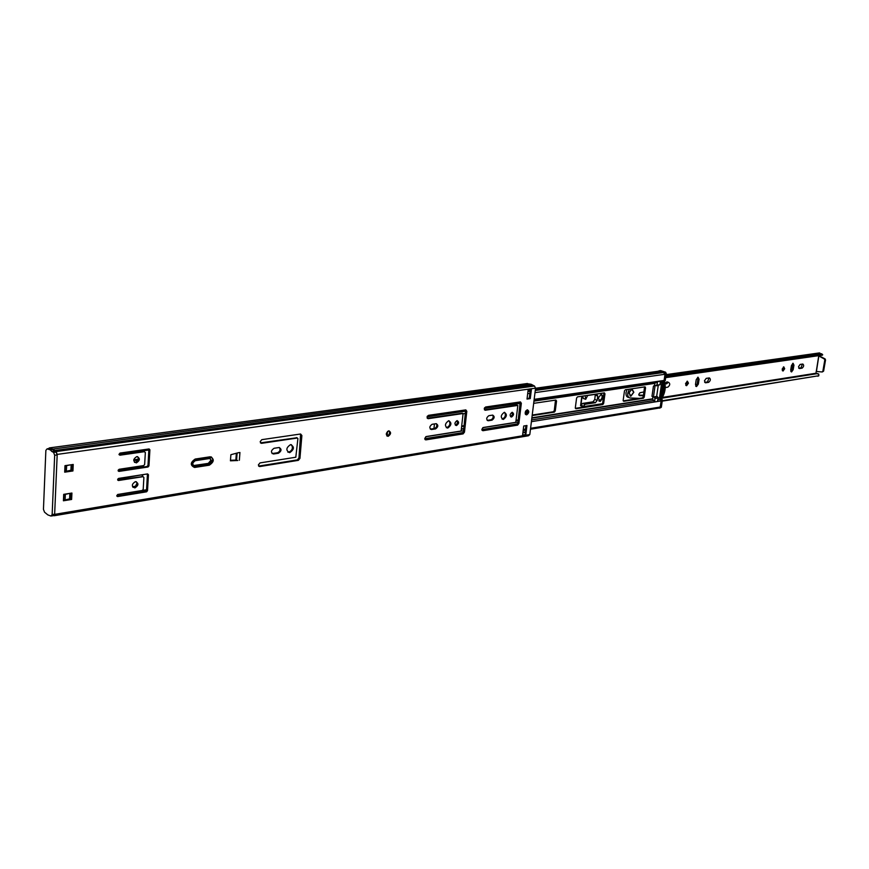 <?xml version="1.0" encoding="UTF-8"?>
<svg xmlns="http://www.w3.org/2000/svg" width="869" height="869" viewBox="0 0 869 869"><rect width="100%" height="100%" fill="white"/><g stroke="black" fill="none" stroke-linecap="round" stroke-linejoin="round"><path stroke-width="1.3" d="M389.03 430.807C390.116 433.012 389.497 434.706 387.183 435.89L386.868 435.901M388.171 436.303L388.106 436.314C385.564 434.848 385.76 433.023 388.725 430.828L388.78 430.818C391.332 432.273 391.126 434.109 388.171 436.303M136.303 481.698C137.671 484.185 136.911 486.086 134.022 487.379L133.022 487.335M134.977 487.889L134.836 487.911C131.393 486.314 131.556 484.229 135.325 481.665L135.455 481.643C138.899 483.24 138.736 485.326 134.977 487.889M137.671 456.638C139.105 459.169 138.367 461.081 135.423 462.384L134.478 462.351M136.39 462.884L136.292 462.895C132.794 461.276 132.946 459.18 136.748 456.605L136.824 456.594C140.322 458.213 140.181 460.309 136.39 462.884M291.397 444.667C293.298 447.839 292.44 450.338 288.812 452.162L287.867 452.152M289.801 452.619L289.681 452.64C285.705 450.533 285.966 447.872 290.463 444.656L290.572 444.635C294.548 446.731 294.298 449.392 289.801 452.619M449.067 420.748C450.663 423.648 449.903 425.951 446.785 427.657L446.286 427.667M447.785 428.048L447.698 428.069C444.461 426.103 444.754 423.67 448.578 420.759L448.654 420.748C451.891 422.714 451.598 425.147 447.785 428.048M527.353 409.799C529.438 411.167 529.221 412.851 526.679 414.85L526.625 414.861C524.528 413.481 524.757 411.797 527.298 409.799L527.353 409.799C528.243 411.841 527.679 413.405 525.691 414.48L525.615 414.491M504.596 412.33C506.073 415.132 505.345 417.37 502.412 419.021L502.043 419.043M503.401 419.401L503.325 419.412C500.338 417.5 500.653 415.143 504.248 412.351L504.313 412.341C507.3 414.252 506.996 416.609 503.401 419.401M457.181 420.618L457.452 423.257L455.378 425.169M456.507 425.549L456.442 425.56C454.281 424.235 454.487 422.584 457.051 420.629L457.105 420.629C459.267 421.943 459.071 423.594 456.507 425.549M510.57 416.653L511.504 417.033C509.506 415.74 509.712 414.155 512.134 412.275L512.395 414.817L510.57 416.653M512.178 412.264C514.176 413.557 513.97 415.143 511.559 417.022L511.504 417.033M239.355 460.266L239.931 452.488L238.323 452.727L230.882 454.704L230.437 460.809L237.748 460.516M72.257 464.611L71.986 470.422L68.499 470.944M70.954 493.19L70.693 498.915L68.206 499.317M211.21 456.866L211.971 457.767M148.903 448.969L147.991 465.393L147.046 466.501L118.173 470.857M144.287 451.565L119.053 454.683M143.559 451.174L144.504 451.674L119.879 455.204L119.01 454.346L119.987 453.086L149.088 448.947L149.903 449.794L148.957 465.893L148.012 467.001L119.01 471.4L118.141 470.553L119.118 469.293L143.7 465.588L144.645 464.481L145.34 452.521L143.559 451.174M147.448 473.942L146.535 490.192L145.601 491.289L116.826 496.014M142.853 476.57L117.684 479.97M296.829 437.759L260.428 442.886M300.609 434L301.88 435.532L299.935 458.397L298.349 460.353L259.657 466.566L258.365 464.915L260.005 462.916L295.808 457.235L297.904 438.584L296.427 437.574L297.415 438.019L261.493 443.342L260.168 441.658L261.819 439.66L300.609 434L298.958 457.941L297.361 459.897L258.604 466.099M279.438 447.535C280.633 449.827 279.981 451.576 277.461 452.782L272.073 453.542M436.325 423.67C437.313 425.788 436.727 427.396 434.565 428.504L430.329 429.145M465.632 409.918L463.47 431.741L462.112 433.49L424.963 439.442M462.373 413.231L427.222 418.271M463.101 413.514L428.08 418.695L427.048 417.142L428.471 415.339L465.827 409.886L466.816 411.298L464.47 432.132L463.101 433.892L425.821 439.877L424.8 438.345L426.212 436.553L461.124 431.013L463.09 413.514M492.723 415.11C493.614 417.153 493.06 418.706 491.028 419.781L487.161 420.368M520.194 401.956L517.891 423.062L516.599 424.756L482.034 430.296M517.098 405.128L484.413 409.831M517.848 405.41L485.206 410.244L484.261 408.734L485.608 406.996L520.433 401.912L521.346 403.281L518.891 423.442L517.587 425.137L482.86 430.72L481.893 429.243L483.229 427.505L515.795 422.334L517.837 405.41M531.404 389.475L530.275 398.599L527.016 399.077L528.135 389.92L531.404 389.475L530.209 390.681L529.275 398.241L527.081 398.556M525.908 425.658L525.061 432.588L525.854 434.511L522.606 435.054L523.714 426.016L526.962 425.495L525.854 434.511M236.77 460.049L230.47 460.288M54.193 515.73L528.439 435.76L529.808 434.554L535.554 388.171L534.522 386.042L531.133 384.261L526.614 383.62M53.161 515.686L54.638 514.372L57.202 454.4L56.116 451.565L52.9 449.067L49.435 447.893L48.316 448.676M488.856 415.686L492.669 415.11C494.819 416.479 494.613 418.163 492.028 420.161L488.215 420.748C486.043 419.379 486.26 417.696 488.856 415.686M432.089 424.3L436.184 423.681C438.519 425.082 438.313 426.82 435.565 428.906L431.469 429.536C429.123 428.135 429.329 426.386 432.089 424.3M274.061 448.285L278.982 447.535C281.849 449.034 281.675 450.935 278.449 453.238L273.518 453.998C270.639 452.499 270.813 450.598 274.061 448.285M148.436 474.746L147.502 490.703L146.557 491.811L117.608 496.568L116.804 495.591L117.771 494.472L142.255 490.474L143.2 489.366L143.885 477.505L143.092 476.668L118.477 480.514L117.663 479.525L118.629 478.406L147.611 473.909L148.436 474.746L147.469 474.235M209.994 456.812L195.188 459.049C190.246 462.471 190.018 465.263 194.482 467.435L209.418 465.121C214.274 461.721 214.502 458.951 210.113 456.79L209.994 456.812M71.921 493.038L63.709 494.342L63.426 500.783L71.627 499.458L71.921 493.038M72.931 470.955L73.224 464.47L64.979 465.665L64.697 472.171L72.931 470.955L71.986 470.422M525.061 432.588L523.008 431.774M142.69 490.713L146.546 490.083M54.291 450.555L532.578 385.347M530.275 398.599L529.275 398.241M70.693 498.915L71.627 499.458M236.781 460.049L235.966 459.766M193.342 465.588L208.299 463.383L210.841 460.342L210.233 458.495M209.266 463.861L211.819 460.82L209.722 458.495L195.319 460.679C192.136 462.884 191.984 464.687 194.862 466.088L209.266 463.861L208.299 463.383M213.003 460.635L212.199 457.996L210.233 457.127L195.406 459.332C190.637 462.634 190.409 465.339 194.721 467.446L209.179 465.208L213.003 460.635M210.895 457.213L210.135 456.79M51.716 515.936L53.454 515.643L54.649 514.166L57.18 454.911L56.094 452.076L52.835 449.545L48.86 448.61M235.857 460.081L236.357 453.249M119.02 454.27L148.892 450.001M71.16 464.763L70.91 470.238L64.719 471.617M72.008 470.075L70.91 470.238M143.374 467.055L143.428 466.153L118.282 469.944M117.793 479.047L142.94 474.637M69.857 493.364L69.607 498.871L63.448 500.37M70.704 498.697L69.607 498.871M117.663 494.494L146.568 489.779M142.625 491.778L142.712 490.409M138.236 459.169L133.772 459.831L136.824 460.994L138.464 458.245M70.628 470.314L71.997 470.107M236.455 453.227L235.944 460.081M134.977 487.053L137.041 483.197M51.727 451.402L50.326 449.881L47.111 448.86L45.861 450.392L43.45 509.343L44.515 512.167L47.817 514.882L50.967 516.056L52.151 514.578L54.671 455.258L53.585 452.423L51.727 451.402L54.236 451.054M49.598 448.502L47.089 448.849L49.62 448.513M70.107 464.915L64.969 465.98M69.498 493.418L63.698 494.776M142.168 474.756L142.907 475.147M63.958 494.939L63.709 500.522M65.327 494.722L65.088 500.294M65.24 466.132L64.99 471.769M66.62 465.936L66.359 471.574M142.06 466.36L142.418 467.196M555.508 400.109L554.292 410.548L553.379 411.765L532.23 415.045M464.155 425.636L462.123 425.962M644.559 386.922L643.256 396.764L642.419 397.904L623.192 400.891M603.944 392.94L602.684 403.053L601.804 404.226L575.354 408.343M654.509 401.891L652.673 399.11L652.869 396.916L651.989 396.242L653.434 386.26L654.542 385.293L654.965 383.153L657.399 381.513L660.082 381.122M530.47 429.232L658.941 408.082L660.223 407.029L661.103 400.935L659.528 397.72L661.765 382.36L664.09 380.437L664.991 374.278L663.395 372.497M602.793 404.574L575.908 408.756L575.321 407.8L576.592 398.045L577.494 396.851L604.389 392.864L604.965 393.831L603.662 403.39L602.793 404.574L601.804 404.226M623.171 400.37L624.474 390.92L625.343 389.768L645.037 386.846L645.558 387.78L644.233 397.1L643.397 398.241L623.736 401.304L623.171 400.37M464.1 426.201L462.069 426.516M433.957 428.602L434.457 423.942M463.438 413.753L465.534 413.438M525.234 413.807L525.539 411.341M533.675 403.346L555.899 400.055L556.54 401.033L555.28 410.907L554.357 412.123L532.165 415.588M387.085 436.075L387.541 431.404M652.662 396.546L651.989 396.318L652.662 396.546M535.293 390.322L662.33 372.562L659.94 371.009L658.115 371.259M660.082 384.674L660.31 381.23L657.648 381.621L656.866 385.141L660.082 384.674L656.475 385.836M656.866 385.141L655.085 385.63L653.455 396.948L656.66 396.449L658.235 385.575M662.96 381.708L660.223 398.784L661.581 398.567L662.352 400.283L661.124 400.479M664.025 380.741L665.23 380.568L664.752 381.295L662.689 381.839M661.581 398.567L664.046 381.643M660.082 407.485L661.331 407.289L662.352 400.283M665.23 380.568L666.251 373.507L664.981 373.681M659.919 407.757L658.68 408.126M659.593 370.759L657.855 371.291M664.915 373.42L664.231 372.399L665.589 372.204L660.701 370.628M665.589 372.204L666.251 373.507M661.331 407.289L659.604 408.169M664.394 381.469C666.099 386.901 665.198 392.658 661.689 398.719M664.231 372.399L659.343 370.813M663.84 383.012C664.991 387.368 664.318 391.995 661.83 396.872M657.366 401.532L658.137 398.024L654.933 398.534L654.705 401.956L657.366 401.532M654.933 398.534L654.27 397.231L657.475 396.72L658.137 398.024M653.455 396.948L654.27 397.231M656.66 396.449L657.475 396.72M706.215 378.373L704.455 380.807L705.509 382.816L708.615 382.338C710.646 380.622 710.875 379.145 709.332 377.906L706.215 378.373M687.097 381.241L687.336 382.838L685.782 385.239M685.543 383.642L686.629 385.673L688.454 383.207L687.368 381.176L685.543 383.642M783.436 366.968L783.577 368.423L782.285 370.596M782.154 369.14L783.034 371.052L784.674 368.76L783.784 366.848L782.154 369.14M800.121 364.426L798.535 366.675L799.393 368.565L802.098 368.152C803.879 366.577 804.129 365.197 802.815 364.024L800.121 364.426M662.287 400.75L818.826 375.734L818.761 374.061L816.23 373.67M662.221 401.152L818.826 375.734M818.848 375.734L817.827 376.244M665.893 375.984L821.683 353.77L822.715 354.813L821.683 353.77M665.708 377.287L822.422 354.791M821.965 355.378L822.715 354.813M820.89 353.879L818.565 353.031M581.828 396.21L580.568 405.704L583.262 406.67L602.467 403.683M699.089 379.232L698.024 377.211L696.221 379.666L695.482 384.522L696.547 386.542L698.35 384.087L699.089 379.232L697.97 378.873L697.231 383.729L695.7 386.108M790.692 370.064L791.561 371.965L793.18 369.683L793.94 365.154L793.071 363.253L791.453 365.523L790.692 370.064M818.772 355.638L815.937 373.616L662.2 397.872M527.103 409.842L526.592 414.046M709.017 377.961L707.507 381.98L704.694 382.403M697.742 377.287L697.97 378.873M792.713 363.383L792.093 369.358L790.823 371.508M802.413 364.078L801.001 367.826L798.698 368.174M525.778 410.928L525.376 414.155M816.165 371.454L822.052 371.965L822.856 371.259L824.79 360.048L824.29 358.962L818.717 355.942M816.436 371.421L818.783 356.192M822.389 371.91L823.606 371.139L825.539 359.94L825.039 358.854L819.771 356.181M628.928 392.984L630.807 396.253L633.838 392.245L631.948 388.964L628.928 392.984M630.807 396.253L629.971 395.808M643.94 391.952L639.953 392.755L638.802 394.352L639.465 395.656L643.397 395.753M639.475 398.36L630.166 397.98C628.32 397.665 627.516 396.058 627.766 393.157L629.384 389.171M629.015 397.578L628.472 397.394C626.614 397.079 625.81 395.482 626.06 392.571L627.081 389.508M665.002 383.229L668.587 382.36C670.314 383.642 670.086 385.217 667.913 387.107L665.252 387.639M667.37 383.207L666.393 383.881L664.904 383.164M638.845 395.102L643.473 395.221M665.676 382.642L667.631 382.045M631.491 389.084L629.102 392.962L630.851 395.992L633.664 392.267L631.654 389.03M603.358 397.329L601.359 393.983L598.22 398.1L600.218 401.435L603.358 397.329M583.262 406.67L585.043 404.291L595.439 402.695L597.199 400.337L597.774 396.079L596.623 394.168L587.672 395.493L585.706 399.305L585.119 395.721M583.327 406.127L580.883 405.258L582.599 403.422L592.995 401.826L594.754 399.479L595.308 394.363M582.089 396.177L580.883 405.258M585.706 399.305L583.251 398.447L582.86 396.058M585.043 404.291L582.599 403.422M598.741 400.794L599.349 400.815C602.315 398.86 602.901 396.601 601.12 394.026M57.202 454.4L535.554 388.171M54.638 514.372L529.808 434.554M524.898 432.512L522.866 432.849M49.457 447.904L527.44 383.511L49.435 447.893M56.116 451.565L534.522 386.042M521.346 403.281L484.402 408.158M517.587 425.137L516.599 424.756M518.891 423.442L517.891 423.062M492.028 420.161L491.028 419.781M488.269 420.748L487.281 420.357M466.816 411.298L465.817 410.907M425.864 439.866L425.017 439.518M463.101 433.892L462.112 433.49M464.47 432.132L463.47 431.741M435.565 428.906L434.565 428.504M431.535 429.525L430.535 429.123M278.449 453.238L277.461 452.782M273.605 453.987L272.627 453.531M260.504 442.886L261.493 443.342L260.548 442.875M259.722 466.555L258.745 466.088M298.349 460.353L297.361 459.897M299.935 458.397L298.958 457.941M301.88 435.532L300.891 435.087M147.502 490.703L146.535 490.192M146.557 491.811L145.601 491.289M118.521 480.503L117.728 480.079M143.059 476.679L142.092 476.169M117.652 496.557L116.859 496.112M148.957 465.893L147.991 465.393M148.012 467.001L147.046 466.501M149.903 449.794L148.936 449.306M118.227 470.998L118.977 471.4L118.217 470.965M237.118 453.042L236.607 459.973M236.303 459.82L236.802 453.129M135.716 486.205L132.555 486.716L135.716 486.205M52.151 514.578L54.649 514.166M54.671 455.258L57.18 454.911M53.585 452.423L56.094 452.076M194.96 466.077L193.983 465.588M427.113 416.794L465.795 411.113M484.326 408.397L520.325 403.118M533.957 401.109L654.813 383.381M427.19 416.544L465.817 410.885M533.979 400.891L654.965 383.153M660.407 382.36L661.917 382.143M660.386 382.566L661.765 382.36M425.756 436.727L463.59 430.731M482.795 427.678L518.011 422.084M531.622 419.933L653.792 400.544M424.778 438.693L463.22 432.556M481.861 429.579L517.652 423.855M531.404 421.661L661.103 400.935M657.866 399.892L660.722 399.436M658.148 397.937L659.528 397.72M658.105 398.252L659.604 398.013M461.765 429.188L463.796 428.873M516.414 420.585L518.228 420.292M531.839 418.152L652.673 399.11M461.808 428.83L463.84 428.515M516.447 420.227L518.272 419.944M531.882 417.804L652.597 398.806M660.473 381.98L663.329 381.556M534.174 399.349L664.09 380.437M427.439 416.066L465.817 410.45M484.641 407.702L520.346 402.477M534.033 400.468L656.388 382.577M523.279 429.492L525.484 429.134M530.59 428.298L660.223 407.029M535.445 389.03L660.961 371.584M535.358 389.768L661.613 372.16M527.668 393.69L529.884 393.375M535 392.647L664.991 374.278M603.662 403.39L602.684 403.053M604.965 393.831L603.977 393.483M643.397 398.241L642.419 397.904M644.233 397.1L643.256 396.764M645.558 387.78L644.581 387.455M554.357 412.123L553.379 411.765M555.28 410.907L554.292 410.548M556.54 401.033L555.552 400.674M660.798 399.544L662.124 399.327M664.752 381.295L663.471 381.48M665.991 375.343L820.325 353.401M666.078 374.745L819.684 352.966M662.46 397.415L815.752 373.279M666.089 374.648L819.489 352.912L666.089 374.626M825.039 358.854L824.29 358.962M825.539 359.94L824.79 360.048M823.606 371.139L822.856 371.259M802.098 368.152L801.001 367.826M793.18 369.683L792.093 369.358M793.94 365.154L792.843 364.828M698.35 384.087L697.231 383.729M708.615 382.338L707.507 381.98M597.774 396.079L595.33 395.232M597.199 400.337L594.754 399.479M595.439 402.695L592.995 401.826M388.106 436.314L387.107 435.89M134.836 487.911L133.88 487.39M136.292 462.895L135.336 462.395M289.681 452.64L288.693 452.184M447.698 428.069L446.699 427.667M526.625 414.861L525.636 414.48M503.325 419.412L502.336 419.032M456.442 425.56L455.454 425.158M52.9 449.067L531.133 384.261M488.215 420.748L487.216 420.368M425.821 439.877L425.039 439.551M431.469 429.536L430.481 429.134M273.518 453.998L272.54 453.542M259.657 466.566L258.68 466.088M118.477 480.514L117.739 480.112M143.092 476.668L142.136 476.158M117.608 496.568L116.87 496.156M530.068 390.637L528.015 390.931M50.326 449.881L52.835 449.545M194.862 466.088L193.896 465.599M523.171 430.437L525.365 430.079M535.554 388.237L659.94 371.009M527.961 391.354L530.166 391.039M527.939 391.506L530.144 391.191M535.271 390.474L664.025 372.464M660.668 370.618L659.31 370.802M686.629 385.673L685.956 385.456M662.037 398.154L817.74 373.561M665.654 377.657L821.086 355.312M696.547 386.542L695.884 386.325M668.587 382.36L666.892 381.806M666.393 383.881L665.719 383.653M598.904 400.978L600.218 401.435"/></g></svg>

